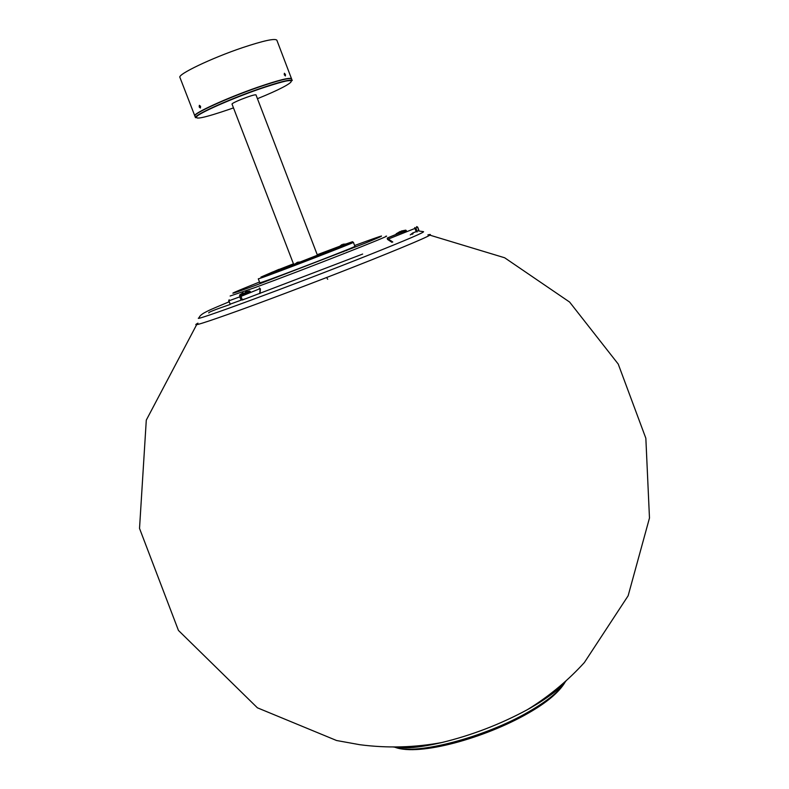 <?xml version="1.0" encoding="UTF-8"?>
<svg xmlns="http://www.w3.org/2000/svg" width="789" height="789" viewBox="0 0 789 789"><rect width="100%" height="100%" fill="white"/><g stroke="black" fill="none" stroke-linecap="round" stroke-linejoin="round"><path stroke-width="1.18" d="M200.574 106.288L200.416 108.014L199.213 107.038L199.351 105.312L200.574 106.288M285.46 74.511L285.381 75.971L284.257 74.728L284.365 73.259L285.46 74.511M291.565 78.851L276.85 40.18C274.907 38.197 263.467 40.693 242.509 47.656C211.62 58.041 177.298 74.472 179.912 77.391L194.853 115.983M291.545 78.752C289.8 77.273 278.507 80.103 257.668 87.254C226.956 97.885 192.477 113.685 194.794 115.884M199.765 105.677L200.081 107.629L199.765 105.677M200.426 106.742L199.499 107.038M199.952 105.864L199.341 106.061M284.651 73.732L284.997 75.537L284.651 73.732M284.444 74.758L285.194 74.432M272.718 271.958L260.942 277.087C274.838 272.442 361.254 239.028 351.993 241.888L345.947 243.979M353.393 242.331C356.727 241.759 273.625 273.832 260.488 278.182L258.289 278.842L259.828 282.807L262.037 282.186C275.223 277.955 358.285 245.862 354.912 246.316L353.393 242.331M339.517 246.336L317.227 254.719M293.459 263.842L279.247 269.384M294.879 263.93L293.646 264.335L232.005 104.049C232.232 103.369 235.309 101.801 241.256 99.355C249.699 96.071 254.6 94.562 255.971 94.848L317.415 255.212L300.629 261.8M297.69 262.224L301.388 261.869L299.09 262.806L294.228 264.621L297.157 262.431M342.959 244.225L346.164 244.008L340.513 246.217L339.221 246.671L341.874 244.629M278.941 269.355L272.629 272.067M250.271 291.536L241.01 295.017M260.163 289.129L260.133 288.606L240.98 296.378L242.282 299.721L246.296 298.558M249.541 291.042L239.797 294.79L239.57 295.628L250.281 291.506L249.561 291.052M405.664 230.132L396.206 233.751L395.979 234.57L406.374 230.585L405.684 230.141M401.877 232.222L396.009 234.58M410.25 234.915L412.677 232.992L416.178 231.66L414.955 228.425L387.488 239.383L387.665 237.854L406.266 230.516M270.302 85.133L271.436 85.034M194.991 115.519C194.676 112.669 228.149 97.501 257.608 87.303C277.225 80.557 288.399 77.657 291.161 78.604M292.236 80.567L291.614 78.949C289.879 77.48 278.586 80.31 257.747 87.461C227.035 98.102 192.555 113.892 194.873 116.082L195.504 117.699C193.187 115.539 227.676 99.769 258.388 89.127C279.217 81.967 290.5 79.117 292.236 80.567C290.51 79.423 279.237 82.352 258.407 89.374C230.743 99.029 199.568 112.876 196.185 116.89L195.504 117.699M257.441 98.684C300.589 81.326 304.179 73.199 258.407 89.384C233.071 98.23 204.055 110.845 197.477 115.796C192.94 120.313 203.897 118.044 230.339 109L233.475 107.886M269.345 83.486L268.743 83.772M210.091 106.594L208.227 107.57M275.992 81.553L273.961 82.076M200.939 113.31L201.708 113.172M230.132 296.023L255.064 287.551C304.13 269.591 396.108 233.455 385.821 236.256M259.522 282.018C224.954 295.865 223.997 296.842 256.662 284.947L365.623 243.002C390.101 232.972 386.482 233.791 354.764 245.468L354.606 245.517M239.6 295.53L250.044 291.358M241.099 300.175L239.797 296.832L228.909 300.816L230.201 304.14L242.282 299.721M259.709 293.577L260.133 288.606L259.403 287.975M230.201 304.14L228.652 300.905L229.155 299.751L228.879 300.806M240.053 295.767L239.797 296.832L240.98 296.378L240.053 295.767M413.081 233.741L411.996 234.353L413.061 233.741M387.488 239.383L391.946 242.341L387.507 239.383L387.241 238.219M396.029 234.412L387.665 237.854L387.853 238.722L392.784 242.006M418.88 230.309L417.667 227.094L415.862 228.06L417.085 231.295L418.88 230.309L418.841 230.999L417.677 227.094L416.582 226.601L417.667 227.094M412.755 233.209L411.966 234.353M414.758 227.557L414.955 228.425L415.862 228.06L414.758 227.557M417.046 232.005L417.085 231.295L416.178 231.66M228.563 302.039C208.612 310.363 208.769 310.402 203.414 313.302C200.82 314.989 199.41 316.438 199.173 317.671C187.575 324.013 291.111 285.963 366.915 255.774C407.302 239.669 426.099 231.621 423.308 231.631L418.841 230.999M197.95 323.155C189.873 327.474 204.45 322.918 241.7 309.485C278.123 296.26 331.528 275.864 371.589 259.887C419.008 240.842 437.777 232.508 427.885 234.895M393.464 747.005C404.944 748.781 421.089 747.282 441.909 742.518C471.743 735.269 500.177 724.351 527.2 709.775L530.543 707.911C547.477 698.166 559.371 689.093 566.196 680.7M394.204 747.005L394.747 747.193M395.259 747.361C416.099 755.29 485.008 737.321 528.798 711.727C547.615 700.839 559.717 690.986 565.102 682.16C559.056 692.278 546.728 702.634 528.127 713.236C484.683 738.228 419.117 756.286 395.259 747.361L405.901 747.873C415.113 747.706 427.115 745.921 441.909 742.518C414.59 747.577 387.192 748.297 359.715 744.698L336.558 740.506L257.401 707.812L178.442 630.431L139.525 528.413L146.29 420.123L196.619 324.743M565.378 681.686L565.654 681.193M202.418 112.778L201.599 112.935M343.373 251.839L343.176 251.326M346.509 250.606L346.302 250.064M260.025 293.469L260.409 288.882L259.305 287.975M249.265 291.121L245.418 291.861M243.061 292.798L240.063 294.662M400.21 231.453L396.453 233.643M405.408 230.21L401.345 231.029M554.775 690.444L539.528 702.595M427.954 745.427L408.485 746.601M327.711 279.267L327.129 278.438M362.654 254.058L242.351 300.007M230.092 304.485C214.864 309.683 207.754 312.503 208.789 312.957M429.936 235.171L504.654 257.766L569.619 302.069L618.241 364.074L645.846 438.26L649.475 518.028L628.133 595.784L584.383 662.523C568.682 679.773 550.978 694.675 531.283 707.25L527.2 709.775L530.494 707.95C550.061 696.145 561.6 687.544 565.102 682.16"/></g></svg>
